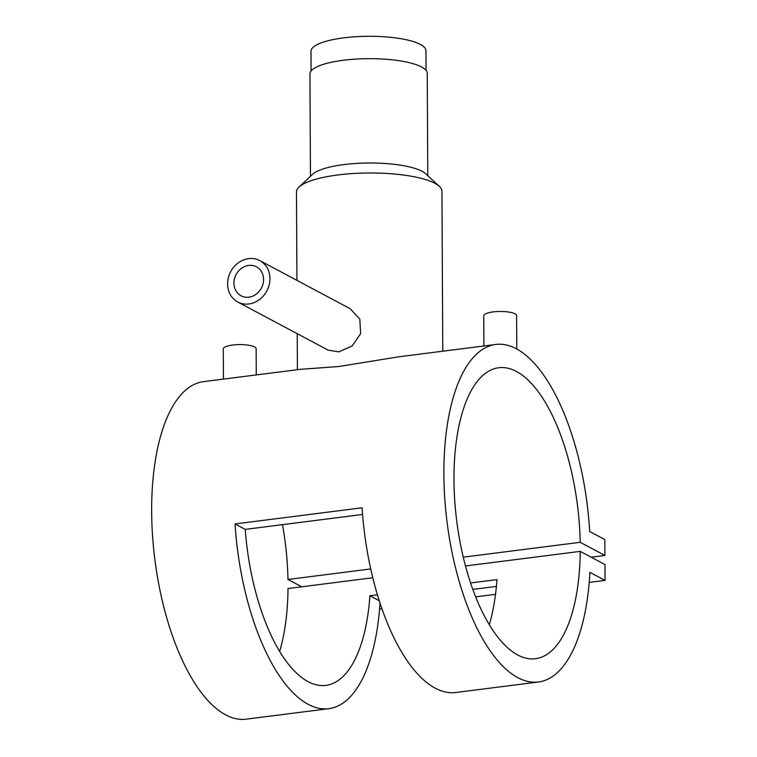 <?xml version="1.0" encoding="UTF-8"?>
<svg xmlns="http://www.w3.org/2000/svg" width="757" height="757" viewBox="0 0 757 757"><rect width="100%" height="100%" fill="white"/><g stroke="black" fill="none" stroke-linecap="round" stroke-linejoin="round"><path stroke-width="1.14" d="M426.059 70.41L425.954 50.728A57.485 14.733 179.7 0 0 343.716 37.85A57.485 14.733 179.7 0 0 310.985 51.334L311.089 71.016M256.273 374.933L256.14 348.722A16.427 4.211 179.7 0 0 232.636 345.05A16.427 4.211 179.7 0 0 223.287 348.901L223.447 379.106M483.912 345.977L483.751 315.764A16.427 4.211 -0.3 0 1 493.1 311.912A16.427 4.211 -0.3 0 1 516.596 315.593L516.776 349.1M259.793 260.588L350.169 308.705L359.812 319.17L360.635 333.619L352.175 345.949L338.814 351.854L328.122 350.131L237.745 302.015A23.467 20.477 -62 0 0 248.883 303.983A23.467 20.477 -62 0 0 269.17 284.906A23.467 20.477 -62 0 0 259.793 260.588A23.467 20.477 -62 0 0 248.646 258.62A23.467 20.477 -62 0 0 228.368 277.696A23.467 20.477 -62 0 0 237.745 302.015M248.854 297.179A16.427 14.336 -62 0 0 263.048 283.818A16.427 14.336 -62 0 0 256.481 266.805A16.427 14.336 -62 0 0 248.684 265.423A16.427 14.336 -62 0 0 234.481 278.775A16.427 14.336 -62 0 0 241.048 295.798A16.427 14.336 -62 0 0 248.854 297.179M442.779 351.201L441.946 191.256A72.738 18.651 179.7 0 0 439.306 186.326L425.671 173.741A58.658 15.036 179.7 0 0 343.877 164.581A58.658 15.036 179.7 0 0 312.556 174.337L299.053 187.055A72.738 18.651 179.7 0 0 296.47 192.013L296.933 280.364M439.306 186.326A72.738 18.651 179.7 0 0 337.887 174.962A72.738 18.651 179.7 0 0 299.053 187.055M427.781 175.69L427.251 73.401A58.658 15.036 179.7 0 0 343.328 60.257A58.658 15.036 179.7 0 0 309.935 74.016L310.465 176.305M380.033 602.894A170.107 70.609 -97.2 0 1 328.926 708.647L246.347 719.15A170.107 70.609 -97.2 0 1 154.835 559.309A170.107 70.609 -97.2 0 1 203.406 381.66L300.141 369.35L338.89 366.511L398.892 356.784L495.636 344.482A170.107 70.609 -97.2 0 1 589.684 531.518L604.834 539.58L604.919 555.458L580.193 542.296A146.64 60.872 82.8 0 0 498.598 367.76A146.64 60.872 82.8 0 0 456.717 520.911A146.64 60.872 82.8 0 0 535.606 658.704A146.64 60.872 82.8 0 0 580.241 551.37L604.966 564.533L605.051 580.401L589.892 572.339A170.107 70.609 -97.2 0 1 538.568 681.972A170.107 70.609 -97.2 0 1 447.056 522.141A170.107 70.609 -97.2 0 1 495.636 344.482M328.926 708.647A170.107 70.609 -97.2 0 1 235.03 523.948L362.083 507.786A170.107 70.609 82.8 0 0 455.979 692.485L538.568 681.972M496.412 586.41L472.87 589.4M362.575 514.467L245.24 529.389A146.64 60.872 82.8 0 0 325.964 685.369A146.64 60.872 82.8 0 0 369.918 595.759L377.488 594.803M470.627 582.947L496.971 579.597A146.64 60.872 -97.2 0 1 489.306 624.62M301.731 586.798L287.972 579.474L370.779 568.933M463.293 557.171L580.193 542.296M287.972 579.474A146.64 60.872 82.8 0 0 282.484 524.648M279.674 651.285A146.64 60.872 82.8 0 0 288.02 588.539L372.841 577.752M465.517 565.962L580.241 551.37M591.208 557.199L604.919 555.458M379.569 609.092L382.03 608.779M475.708 596.857L495.523 594.34M589.211 582.417L605.051 580.401M379.352 600.784L369.918 595.759M245.24 529.389L235.03 523.948M297.217 333.676L297.406 369.7"/></g></svg>
